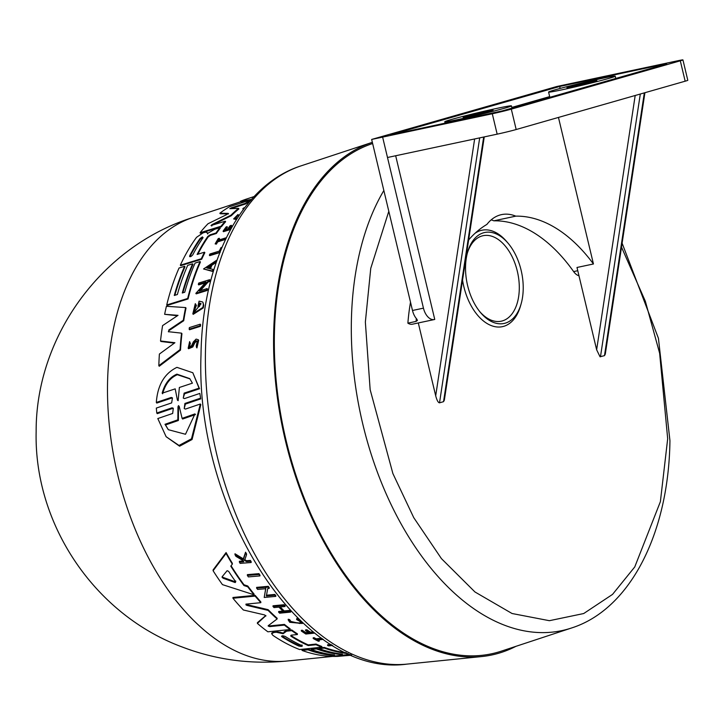 <?xml version="1.0" encoding="UTF-8"?>
<svg xmlns="http://www.w3.org/2000/svg" width="724" height="724" viewBox="0 0 724 724"><rect width="100%" height="100%" fill="white"/><g stroke="black" fill="none" stroke-linecap="round" stroke-linejoin="round"><path stroke-width="1.09" d="M349.954 654.406L331.167 656.351A234.06 139.886 -102 0 1 302.035 650.442L302.044 649.772L307.926 649.147A234.015 139.859 78 0 0 331.321 654.623L331.311 655.311L334.579 654.967A235.083 140.492 -102 0 1 311.184 649.473L311.202 648.794L316.433 648.242A234.974 140.429 78 0 0 336.904 653.374M316.433 648.242L316.415 648.912A235.671 140.845 78 0 0 339.809 654.424L342.434 654.143A235.97 141.017 -102 0 1 319.031 648.632L319.049 647.962L324.307 647.41A235.852 140.954 78 0 0 346.289 652.749M245.952 604.106L246.866 604.64L246.857 605.373L245.943 604.839L246.097 604.124L245.943 604.839M268.314 625.518L269.645 625.916L269.636 626.613L268.188 625.753L277.12 618.948L277.129 618.242A235.852 140.954 78 0 1 268.124 609.671L268.106 610.395A236.558 141.37 78 0 0 277.12 618.948M296.587 619.545L296.931 618.278L296.587 619.545L299.718 621.264L300.922 623.138L290.876 622.169L289.681 619.626L290.885 621.473L300.053 623.527M296.912 618.975L300.858 621.147L302.37 623.491L289.736 622.287L288.224 619.961L289.672 620.323M289.681 619.626L288.233 619.255L288.224 619.961M207.381 233.517L214.757 229.273L219.879 227.689A236.558 141.37 78 0 0 215.96 233.01L210.078 234.82L210.458 235.309L208.15 236.956A234.974 140.429 78 0 0 197.851 254.233M198.267 339.737L198.675 340.262L196.937 347.927L196.521 347.384L198.267 339.737L196.123 339.103L193.38 341.864L191.579 345.683L189.19 346.724L189.969 343.067L190.385 343.601L189.281 346.316M196.403 341.276L194.72 342.959L194.313 342.425L195.996 340.751L197.335 341.149L196.24 345.909L196.521 347.384M156.321 402.444L171.244 397.449L171.715 398.055L156.791 403.06L156.321 402.444C157.597 385.105 164.466 373.412 176.928 367.358L192.819 372.742L199.516 388.761L199.046 388.164L184.113 393.141L184.584 393.747L183.29 397.684M192.819 372.742L199.046 388.164M172.086 407.802L156.773 413.015L157.262 413.648L172.574 408.436L172.086 407.802L173.308 408.282L172.665 413.458L157.805 418.553L166.131 436.708L179.009 445.459L191.489 438.807L200.331 404.01L200.82 404.644L192.068 439.513L179.588 446.201L166.131 436.708M515.931 646.333A263.418 157.425 -102 0 1 481.686 656.559A263.418 157.425 -102 0 1 432.174 649.283A263.418 157.425 -102 0 1 276.468 390.39A263.418 157.425 -102 0 1 372.245 142.366A263.418 157.425 -102 0 1 372.344 142.329M223.037 578.205L222.087 576.802L227.128 570.693L228.621 571.345A235.671 140.845 78 0 0 235.734 581.815L235.191 582.567L223.037 578.205L223.055 577.39L235.2 581.77L235.743 581.019M222.214 576.72L223.055 577.39M199.996 238.603L202.403 236.893L203.082 237.653A235.092 140.501 78 0 0 192.792 254.803C190.819 256.948 189.797 257.264 189.706 255.753A234.73 140.284 -102 0 1 199.996 238.603L200.376 239.092A234.024 139.859 78 0 0 190.077 256.233L189.706 255.753L189.634 256.595M202.783 237.382L200.376 239.092M177.977 406.852L178.493 405.63L179.208 406.436L182.104 418.354L194.973 413.902L185.498 434.264L168.321 429.694L165 424.291L177.86 419.829L177.977 406.852L178.466 407.485L178.982 406.264M162.158 393.186C164.81 383.548 169.733 377.204 176.909 374.145L189.751 378.616L192.412 383.159L179.371 387.476L178.14 400.689L177.416 400.091L175.19 388.86L162.158 393.186M189.978 378.914L177.353 374.715C170.167 377.774 165.262 384.127 162.619 393.784M383.847 190.521A254.16 151.895 -102 0 0 351.375 321.157A254.16 151.895 -102 0 0 571.498 628.007L501.479 651.102A262.197 156.692 -102 0 1 274.396 334.56A262.197 156.692 -102 0 1 372.634 143.524M395.675 155.76L434.753 319.438A13.982 8.353 -102 0 1 434.409 319.528L412.481 324.189A13.982 8.353 -102 0 1 407.874 323.148A176.366 105.396 -102 0 1 410.508 302.207M407.874 323.148L416.092 321.402A176.366 105.396 -102 0 1 416.336 318.551M495.225 233.508A46.499 27.784 -102 0 1 508.185 243.345A46.499 27.784 -102 0 1 521.09 303.98A46.499 27.784 -102 0 1 493.524 322.452A46.499 27.784 -102 0 1 480.573 312.605A46.499 27.784 -102 0 1 467.668 251.97A46.499 27.784 -102 0 1 495.225 233.508M474.962 233.354A49.295 29.458 -102 0 1 493.089 231.3A49.295 29.458 -102 0 1 506.818 241.735L508.185 243.345M521.09 303.98L520.502 306.017A49.295 29.458 -102 0 1 491.279 325.592A49.295 29.458 -102 0 1 462.546 280.098M635.192 95.487L596.639 349.773L576.992 267.473L593.445 263.979A161.859 96.735 78 0 0 541.425 220.92A161.859 96.735 78 0 0 515.787 216.15L493.859 220.82A60.481 36.146 78 0 0 491.18 219.879M578.974 275.781A13.982 8.353 -102 0 1 573.634 271.591A161.859 96.735 78 0 0 519.497 225.589A161.859 96.735 78 0 0 493.859 220.82M479.885 311.773A43.702 26.118 78 0 0 491.379 320.243A43.702 26.118 78 0 0 519.289 288.903A43.702 26.118 78 0 0 492.981 236.648A43.702 26.118 78 0 0 467.378 253.011M596.639 349.773L600.042 356.769L604.486 355.647L605.291 354.108L644.921 92.708M486.953 111.288A15.385 0.507 166.6 0 1 493.062 110.247A15.385 0.507 166.6 0 1 484.908 112.654A15.385 0.507 166.6 0 1 469.243 116.347A15.385 0.507 166.6 0 1 463.134 117.388A15.385 0.507 166.6 0 1 471.288 114.98A15.385 0.507 166.6 0 1 486.953 111.288M590.757 81.604A15.385 0.507 166.6 0 1 596.866 80.563A15.385 0.507 166.6 0 1 588.721 82.97A15.385 0.507 166.6 0 1 573.055 86.663A15.385 0.507 166.6 0 1 566.946 87.704A15.385 0.507 166.6 0 1 575.091 85.296A15.385 0.507 166.6 0 1 590.757 81.604M497.813 108.184A34.263 1.131 -13.4 0 0 462.926 116.401A34.263 1.131 -13.4 0 0 444.771 121.777A34.263 1.131 -13.4 0 0 458.382 119.46A34.263 1.131 -13.4 0 0 493.27 111.234A34.263 1.131 -13.4 0 0 511.425 105.867A34.263 1.131 -13.4 0 0 497.813 108.184M601.626 78.491A34.263 1.131 -13.4 0 0 566.729 86.717A34.263 1.131 -13.4 0 0 548.584 92.084A34.263 1.131 -13.4 0 0 562.195 89.767A34.263 1.131 -13.4 0 0 597.083 81.55A34.263 1.131 -13.4 0 0 615.228 76.174A34.263 1.131 -13.4 0 0 601.626 78.491M284.016 632.559L284.034 631.871L286.577 630.495L291.736 629.961A235.852 140.954 78 0 0 297.41 633.844L297.392 634.523A236.558 141.37 -102 0 1 291.727 630.649L286.559 631.183L283.147 633.717L276.324 632.242L273.79 632.505L271.69 633.762L271.699 633.084L273.799 631.817L276.333 631.554L283.156 633.029L284.351 632.695M308.225 644.894L308.207 645.564A235.68 140.845 78 0 1 290.822 636.134L290.831 635.455A234.974 140.429 78 0 0 308.225 644.894L316.026 644.061A235.852 140.954 78 0 0 321.872 646.496L321.854 647.166L299.6 649.537A234.06 139.886 -102 0 1 272.867 635.337L271.69 633.762M269.645 625.916L284.414 624.405A235.852 140.954 78 0 0 290.143 628.812L290.134 629.5L267.88 631.808A234.06 139.886 -102 0 1 257.382 623.4L265.817 615.708M257.382 623.4L257.391 622.694L265.826 615.49M265.916 615.988L264.423 614.884L243.354 609.988A234.06 139.886 -102 0 1 232.947 598.232L232.956 597.472L255.119 595.345L260.839 601.934L260.821 602.676L246.097 604.124M246.866 604.64L268.124 609.671M231.083 565.752A235.553 140.773 78 0 0 243.988 584.766L247.753 586.006A235.852 140.954 78 0 0 254.07 594.033L254.052 594.793L222.458 584.63A234.06 139.886 -102 0 1 213.109 570.747L226.069 553.453A236.558 141.37 78 0 0 232.332 564.159L230.775 566.141A236.259 141.189 78 0 0 243.979 585.553L247.735 586.784L247.753 586.006M213.109 570.747L213.118 569.906L226.087 552.566A235.852 140.954 78 0 0 232.35 563.299L232.332 564.159M266.396 595.219L274.785 594.431A237.97 142.221 78 0 0 275.808 595.635L275.79 596.377L264.215 597.463L265.78 588.702L257.635 589.436A237.372 141.859 -102 0 1 256.622 588.141L268.206 587.101A238.676 142.637 78 0 0 269.21 588.386L267.708 588.521L266.387 595.97L274.767 595.182A238.676 142.637 78 0 0 275.79 596.377M264.215 597.463L265.789 587.933M256.622 588.141L256.64 587.372L268.215 586.322A237.97 142.221 78 0 0 269.228 587.616L269.21 588.386M284.034 604.721L284.016 605.445A238.676 142.637 78 0 0 285.039 606.513L285.057 605.78A237.97 142.221 78 0 1 284.034 604.721L273.02 605.789L273.002 606.522A237.436 141.904 -102 0 0 274.034 607.581L278.939 607.11A237.988 142.23 -102 0 0 283.546 611.717L278.64 612.205L278.659 611.49L283.564 611.002M280.242 606.974A237.363 141.85 78 0 0 284.215 610.938L289.672 610.395A237.97 142.221 78 0 0 290.695 611.382L290.677 612.097L279.663 613.192A237.436 141.904 78 0 1 278.64 612.205M313.963 632.468L310.451 632.83A238.06 142.275 -102 0 1 306.895 630.441L305.546 630.577L305.555 629.898L306.904 629.753A237.363 141.85 78 0 0 310.46 632.152L313.211 631.862M305.546 630.577A237.906 142.185 78 0 0 309.094 632.975L305.809 633.319A237.544 141.958 -102 0 1 302.261 630.921L301.329 631.02L301.338 630.332L302.27 630.233A236.839 141.542 78 0 0 305.827 632.64L308.207 632.387M244.576 559.598L246.504 560.72L250.404 560.421A237.97 142.221 78 0 0 251.165 561.661L251.147 562.512L240.133 563.372A237.436 141.904 78 0 1 239.382 562.123L243.626 561.797A237.915 142.185 78 0 1 242.821 560.466L235.934 556.331A237.436 141.904 78 0 1 234.974 554.656L243.309 559.724L245.545 553.091A238.676 142.637 -102 0 0 246.531 554.801L244.558 560.457L246.486 561.58L246.504 560.72M239.382 562.123L239.391 561.272L243.644 560.946M234.974 554.656L234.992 553.769L243.327 558.856L245.563 552.204A237.97 142.221 78 0 0 246.549 553.923L246.531 554.801M296.931 618.278L298.741 619.074M318.234 639.916A236.839 141.542 78 0 0 319.311 640.469L319.293 641.138L318.361 641.238A237.436 141.904 -102 0 1 313.193 638.468L314.126 638.378A237.544 141.958 78 0 0 316.117 639.473L322.442 638.803M313.193 638.468L313.211 637.799L314.135 637.699A236.839 141.542 78 0 0 316.135 638.803L321.619 638.224M332.66 645.464L328.651 645.889A237.436 141.904 -102 0 1 327.601 645.464L327.61 644.794L330.977 644.441M247.391 574.63L258.966 573.652A237.97 142.221 78 0 0 259.97 575.109L259.961 575.915L248.377 576.901A237.372 141.859 78 0 1 247.373 575.444L247.391 574.63M221.399 226.739L221.019 226.241A236.558 141.37 -102 0 1 225.255 221.2L225.635 221.698A235.852 140.954 78 0 0 221.399 226.739L200.439 233.228L200.059 232.739A234.06 139.886 -102 0 1 208.005 223.743L227.019 214.44L228.196 213.39L219.843 213.236A234.06 139.886 -102 0 1 229.635 206.675L250.486 199.978L245.074 203.462L231.2 207.879L231.608 208.412L231.083 208.621M228.585 213.906L220.25 213.761L219.843 213.236M250.902 200.521L245.481 203.987L231.608 208.412M229.789 208.675L238.504 208.394L238.902 208.91A235.852 140.954 78 0 0 231.327 215.698L212.259 225.182L211.743 226.015M201.688 259.228L201.317 258.749A236.558 141.37 -102 0 1 204.485 252.196L204.856 252.676A235.852 140.954 78 0 0 201.688 259.228L180.701 265.681L180.33 265.201A234.06 139.886 -102 0 1 196.539 237.336L203.01 232.902L205.399 232.169L207.1 232.458L207.417 233.553M207.48 232.947L207.743 233.97M219.879 227.689L220.259 228.178A235.852 140.954 78 0 0 216.34 233.499L210.458 235.309M249.934 200.159L240.911 201.86L240.477 201.29A234.06 139.886 -102 0 1 246.341 199.109L254.142 196.539M236.431 219.535L233.626 218.938L238.015 214.503L238.395 215.001L235.173 218.223M225.508 239.445L217.689 241.852A236.839 141.542 78 0 0 216.404 244.106L215.155 243.898A237.436 141.904 78 0 1 218.304 238.522L219.553 238.73A236.839 141.542 78 0 0 218.757 240.051M220.123 252.468L209.734 255.662L209.363 255.183A237.436 141.904 -102 0 1 209.933 253.988L219.291 251.11A238.549 142.565 78 0 1 221.028 247.572L221.997 247.273M168.312 331.683L181.543 333.149L181.941 333.664A235.852 140.954 78 0 0 180.502 350.117L159.253 366.244L158.828 365.692A234.06 139.886 -102 0 1 159.389 354.054L174.918 342.724L160.52 340.959A234.06 139.886 -102 0 1 162.583 325.61L178.032 315.338L164.638 314.316A234.06 139.886 -102 0 1 166.402 306.297L185.625 307.564A236.558 141.37 78 0 0 183.308 320.225L168.864 329.927L169.262 330.443L183.706 320.732L183.308 320.225M174.357 343.131L160.927 341.484L160.52 340.959M177.389 315.755L164.638 314.316M185.625 307.564L186.014 308.062A235.852 140.954 78 0 0 183.706 320.732M174.846 295.292A234.015 139.859 78 0 1 184.982 266.776L184.611 266.296A234.721 140.275 78 0 0 174.285 295.464L177.362 294.514A235.083 140.492 -102 0 1 187.697 265.346L192.629 263.835L193 264.314A234.974 140.429 78 0 0 182.855 292.822M192.629 263.835A235.671 140.845 78 0 0 182.294 292.994L184.756 292.234A235.97 141.017 -102 0 1 195.091 263.074L200.05 261.545L200.421 262.025A235.852 140.954 78 0 0 188.059 298.958L167.108 305.456L166.728 304.967A234.06 139.886 -102 0 1 179.063 268.007L184.611 266.296M203.254 307.935L202.865 307.438A238.739 142.673 -102 0 1 203.353 304.885L203.001 302.451L203.743 305.383A238.033 142.257 78 0 0 203.254 307.935L193.227 314.325M202.865 307.438L192.837 313.827L195.299 303.673L196.403 305.438L194.177 311.121M199.679 303.03L200.059 303.528A237.517 141.949 78 0 0 199.453 306.551L197.969 306.388L199.064 306.044A238.223 142.366 -102 0 1 199.679 303.03L201.1 303.745L194.313 311.99L196.023 304.94L196.403 305.438M205.218 282.876L198.693 284.894L198.322 284.405A237.436 141.904 -102 0 1 198.729 283.057L209.643 279.69L210.014 280.17A238.033 142.257 78 0 0 209.607 281.518L208.186 281.962L200.322 290.686M208.186 281.962L207.815 281.473L199.209 291.03L207.109 288.577L207.489 289.075A238.033 142.257 78 0 0 207.118 290.487L196.213 293.863L195.833 293.374L205.996 282.034L198.322 284.405M213.046 269.428L213.417 269.907A238.033 142.257 78 0 0 212.847 271.518L203.544 268.957L216.548 260.314A238.739 142.673 78 0 0 215.924 261.844L211.48 264.803A238.296 142.411 78 0 0 209.987 268.722L213.046 269.428A238.739 142.673 78 0 0 212.476 271.029L203.544 268.957M216.295 262.332L211.851 265.283A237.59 141.995 78 0 0 210.494 268.83M194.72 342.959L192.801 346.95L188.584 348.742L188.168 348.208L189.643 341.619L189.969 343.067M189.643 341.619L190.385 343.601M200.62 324.705A238.033 142.257 78 0 0 200.421 326.316L189.552 329.746L189.154 329.23A237.436 141.904 -102 0 1 189.353 327.61L200.222 324.189L200.62 324.705M200.72 398.897L199.842 393.422L200.72 398.897L185.389 404.092L184.267 408.318M199.516 388.761L184.584 393.747M230.576 229.49L223.445 231.689L223.073 231.2A237.436 141.904 78 0 1 226.141 226.938L227.019 226.675A237.544 141.958 -102 0 0 224.576 230.024L227.671 229.074A237.906 142.185 78 0 1 230.114 225.716L231.381 225.318A238.06 142.275 -102 0 0 228.947 228.675L231.454 227.897M227.019 226.675L227.399 227.164A236.839 141.542 78 0 0 225.508 229.743M231.381 225.318L231.761 225.807A237.363 141.85 78 0 0 229.87 228.386M246.857 605.373L268.106 610.395M255.119 595.345L255.101 596.096L260.821 602.676M232.947 598.232L255.101 596.096M284.414 624.405L284.396 625.102A236.558 141.37 78 0 0 290.134 629.5M269.636 626.613L284.396 625.102M268.305 626.215L268.188 625.753M332.135 656.252L351.049 654.876M351.647 655.13L337.827 656.387A234.06 139.886 -102 0 1 332.135 656.396M345.547 655.7L350.841 655.274M291.736 629.961L291.727 630.649M286.577 630.495L286.559 631.183M276.333 631.554L276.324 632.242M316.026 644.061L316.017 644.731A236.558 141.37 78 0 0 321.854 647.166M308.207 645.564L316.017 644.731M290.822 636.134L291.148 635.174L290.822 636.134M297.392 634.523L291.148 635.174M339.809 654.424L339.827 653.826M311.184 649.473L316.415 648.912M307.926 649.147L307.917 649.817A234.721 140.275 78 0 0 331.311 655.311M302.035 650.442L307.917 649.817M324.307 647.41L324.289 648.08A236.558 141.37 78 0 0 348.262 653.654M319.031 648.632L324.289 648.08M243.988 584.766L243.979 585.553M226.087 552.566L226.069 553.453M247.735 586.784A236.558 141.37 78 0 0 254.052 594.793M268.215 586.322L268.206 587.101M274.785 594.431L274.767 595.182M289.672 610.395L289.654 611.11A238.676 142.637 78 0 0 290.677 612.097M284.215 610.938L284.197 611.653L289.654 611.11M285.039 606.513L279.591 607.038A238.06 142.275 78 0 0 284.197 611.653M273.002 606.522L284.016 605.445M310.46 632.152L310.451 632.83M306.904 629.753L306.895 630.441M305.827 632.64L305.809 633.319M302.27 630.233L302.261 630.921M301.329 631.02A237.436 141.904 78 0 0 305.827 634.025L314.759 633.093M245.563 552.204L245.545 553.091M243.327 558.856L243.309 559.724M250.404 560.421L250.386 561.281A238.676 142.637 78 0 0 251.147 562.512M246.486 561.58L250.386 561.281M323.266 639.383L317.157 640.025A237.544 141.958 78 0 0 319.293 641.138M316.135 638.803L316.117 639.473M314.135 637.699L314.126 638.378M327.601 645.464L331.909 645.012M258.966 573.652L258.948 574.467A238.676 142.637 78 0 0 259.961 575.915M247.373 575.444L258.948 574.467M210.992 225.526L225.255 221.2M211.354 225.517L211.87 224.684L212.259 225.182M231.327 215.698L230.938 215.191L211.87 224.684M238.504 208.394A236.558 141.37 78 0 0 230.938 215.191M229.861 208.684L231.2 207.879M245.481 203.987L245.074 203.462M221.019 226.241L200.059 232.739M204.485 252.196L197.118 254.459A235.68 140.845 78 0 1 207.779 236.467L210.078 234.82M216.34 233.499L215.96 233.01M201.317 258.749L180.33 265.201M251.572 199.353L240.477 201.29M243.201 209.236L242.812 208.72A237.436 141.904 -102 0 1 243.68 207.96L244.73 207.625M244.241 208.268L242.812 208.72M236.929 218.757L233.635 218.938M237.382 218.051L234.875 218.159L238.015 214.503M215.155 243.898L216.033 243.626A237.544 141.958 -102 0 1 217.318 241.373L217.689 241.852M216.404 244.106L216.033 243.626M225.843 238.748L217.318 241.373M219.182 238.25A237.544 141.958 78 0 0 217.942 240.296L226.34 237.716M219.96 252.26L209.363 255.183M221.77 247.825A238.676 142.637 78 0 0 219.752 251.988M180.502 350.117L180.086 349.583L158.828 365.692M181.543 333.149A236.558 141.37 78 0 0 180.086 349.583M168.602 331.854L168.864 329.927M188.059 298.958L187.679 298.469L166.728 304.967M200.05 261.545A236.558 141.37 78 0 0 187.679 298.469M203.743 305.383L203.353 304.885M202.611 301.953L199.064 301.148A238.087 142.293 78 0 0 197.969 306.388M199.453 306.551L199.064 306.044M195.299 303.673L196.023 304.94M209.607 281.518L209.236 281.03L207.815 281.473M209.643 279.69A238.739 142.673 78 0 0 209.236 281.03M207.118 290.487L206.738 289.998L195.833 293.374M207.109 288.577A238.739 142.673 78 0 0 206.738 289.998M212.847 271.518L212.476 271.029M211.851 265.283L211.48 264.803M194.313 342.425L192.385 346.407L188.168 348.208M200.421 326.316L200.023 325.8L189.154 329.23M200.222 324.189A238.739 142.673 78 0 0 200.023 325.8M184.113 393.141L183.29 398.119L184.502 398.58L199.842 393.422M171.244 397.449L172.448 397.901L171.651 402.906L156.321 408.083L156.773 413.015M200.231 398.272L184.901 403.458L184.231 408.589L185.453 409.078L200.331 404.01M230.974 228.757L223.073 231.2M301.917 644.957C302.487 645.835 301.401 645.953 298.641 645.301A234.024 139.859 78 0 1 281.98 636.125L281.971 636.803C281.41 635.609 282.496 635.5 285.238 636.459A235.092 140.501 78 0 0 301.899 645.627C302.478 646.505 301.392 646.623 298.632 645.98A234.73 140.284 -102 0 1 281.971 636.803L281.518 636.242M301.899 645.627L302.351 646.034M235.734 581.815L235.191 582.567L235.2 581.77M222.196 577.535L222.087 576.802M202.403 236.893L203.082 237.653M253.653 196.928L251.771 197.326M206.738 267.98L210.729 265.301A238.214 142.366 78 0 0 209.471 268.595L206.738 267.98M178.493 405.63L179.208 406.436M210.349 266.287L207.553 268.161M195.489 414.562L182.62 419.024L182.104 418.354M177.86 419.829L178.375 420.49L178.466 407.485M178.375 420.49L165.515 424.961L165 424.291M165.515 424.961L168.267 429.594M177.389 399.947L175.19 388.86M468.591 240.205A49.295 29.458 -102 0 1 469.288 239.182M434.409 319.528A13.982 8.353 -102 0 1 423.45 308.153L382.625 137.108L371.656 139.442L412.49 310.487A13.982 8.353 78 0 0 416.743 319.003L417.44 320.397L416.092 321.402M468.636 239.934A161.859 96.735 78 0 1 486.899 224.413A60.481 36.146 -102 0 1 501.524 214.621A60.481 36.146 -102 0 1 515.787 216.15M483.668 137.035L443.541 401.675L439.522 402.825C438.192 402.698 436.916 400.354 435.694 395.802L418.3 322.949M443.541 401.675L444.346 400.137L484.256 136.908M558.457 117.433L593.445 263.979M371.656 139.442L556.756 86.518L677.374 60.843A13.982 0.462 166.6 0 1 682.931 59.893L687.8 80.283A13.982 0.462 166.6 0 1 685.166 81.197L516.176 129.524A13.982 0.462 166.6 0 1 497.162 134.157L387.494 157.497L382.625 137.108L492.293 113.768A13.982 0.462 166.6 0 0 511.307 109.134L516.176 129.524M682.931 59.893A13.982 0.462 166.6 0 1 680.298 60.807L511.307 109.134M666.587 63.73L559.67 86.482L390.679 134.809L502.347 110.89L666.632 63.911M559.67 86.482L560.141 88.446M549.661 96.609L511.796 107.433M481.686 656.559L407.051 664.107A255.237 152.538 -102 0 1 359.077 657.048A255.237 152.538 -102 0 1 205.453 351.819A255.237 152.538 -102 0 1 300.994 165.877L372.245 142.366M621.509 247.146L645.365 301.311L659.645 353.267L667.682 438.744L660.379 501.678L634.758 566.937L612.54 594.395L583.707 613.536L549.389 620.694L512.049 613.509L474.971 591.979L441.441 558.629L413.757 517.669L392.906 473.596L370.154 389.666L365.358 322.062L370.76 268.305L388.806 211.281M287.03 661.021A227.164 135.759 -102 0 1 286.957 661.03A227.164 135.759 -102 0 1 244.259 654.74A227.164 135.759 -102 0 1 109.985 431.486A227.164 135.759 -102 0 1 192.575 217.598A227.164 135.759 -102 0 1 192.638 217.571C101.776 246.024 35.711 336.597 36.146 431.703C33.956 524.538 94.826 614.604 182.023 646.93C215.915 659.881 250.92 664.578 287.03 661.021M577.761 270.713L573.634 271.591M283.147 633.717L283.156 633.029M280.188 632.106L280.17 632.794M273.799 631.817L273.79 632.505M208.15 236.956L207.779 236.467M192.801 346.95L192.385 346.407M184.901 403.458L185.389 404.092M298.641 645.301L298.632 645.98M412.49 310.487L423.45 308.153M474.636 138.954L435.694 395.802M644.324 92.88L604.486 355.647M439.522 402.825L479.686 137.877M600.467 356.796L640.306 94.03M685.166 81.197L680.298 60.807M497.162 134.157L492.293 113.768M407.051 664.107C300.949 678.904 194.982 509.497 201.01 354.724C202.222 262.694 240.486 185.281 300.994 165.877M622.106 243.183L658.433 338.307L669.944 440.69C668.759 532.583 630.523 609.237 571.498 628.007M286.957 661.03L332.66 656.406M302.379 622.794L302.37 623.491M444.771 121.777L445.124 123.225M548.584 92.084L549.833 97.315M192.575 217.598L240.775 201.688M193.227 314.334L192.837 313.827M511.425 105.867L511.968 108.138M615.228 76.174L615.78 78.454"/></g></svg>
